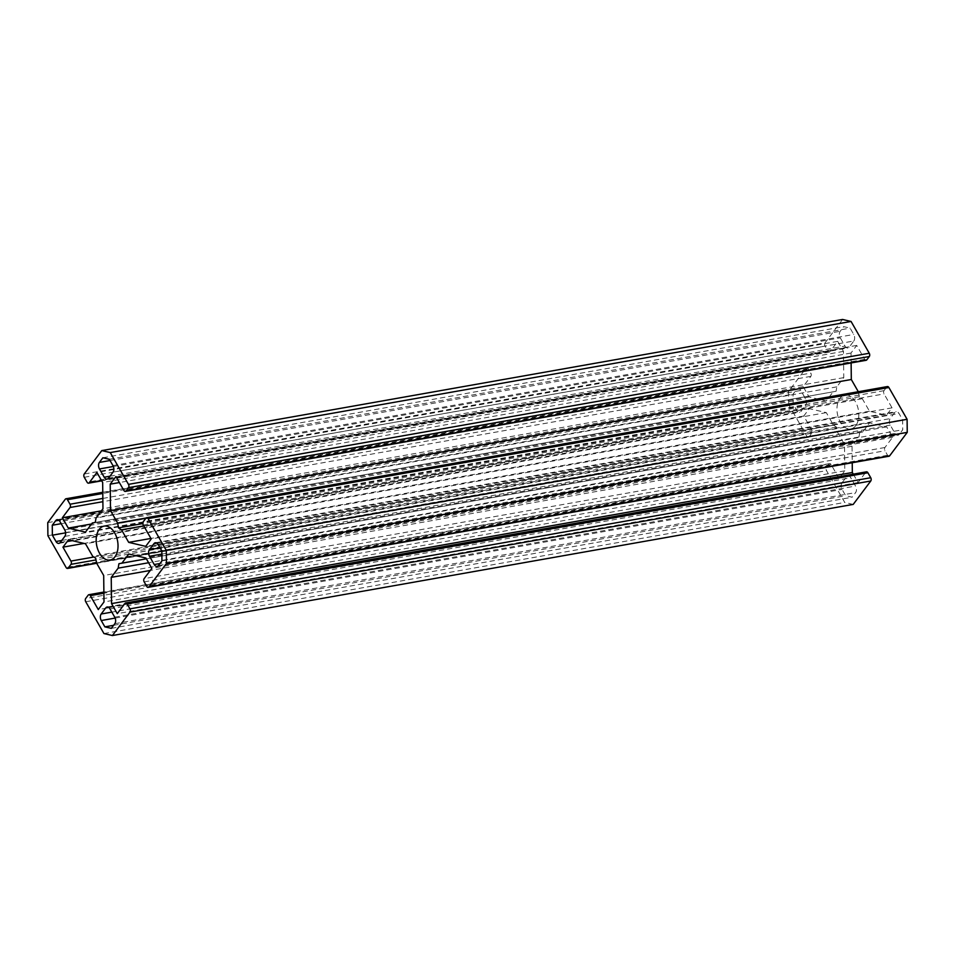<?xml version="1.0" encoding="UTF-8"?>
<svg xmlns="http://www.w3.org/2000/svg" width="955" height="955" viewBox="0 0 955 955"><rect width="100%" height="100%" fill="white"/><g stroke="black" fill="none" stroke-linecap="round" stroke-linejoin="round"><path stroke-width="0.72" stroke-dasharray="4.78 3.58" d="M855.764 425.667A17.214 10.672 -100 0 0 857.268 405.732A17.214 10.672 -100 0 0 844.9 394.976A17.214 10.672 -100 0 0 840.03 398.199A17.214 10.672 -100 0 0 838.526 418.135A17.214 10.672 -100 0 0 850.905 428.89A17.214 10.672 -100 0 0 855.764 425.667M800.779 390.464A4.715 2.925 -100 0 0 797.879 388.589A4.715 2.925 -100 0 0 796.542 389.473L793.056 394.117L793.175 404.061L796.792 410.375A4.715 2.925 -100 0 0 799.693 412.25A4.715 2.925 -100 0 0 801.03 411.366L805.602 405.278A4.715 2.925 -100 0 0 805.519 398.736L800.779 390.464L59.986 521.585M895.014 433.415A4.715 2.925 -100 0 0 897.915 435.289A4.715 2.925 -100 0 0 899.252 434.406L902.738 429.75L902.618 419.806L899.001 413.491A4.715 2.925 -100 0 0 896.1 411.617A4.715 2.925 -100 0 0 894.775 412.5L890.203 418.6A4.715 2.925 -100 0 0 890.275 425.13L895.014 433.415L159.963 563.522M853.818 340.995A4.715 2.925 -100 0 0 853.746 334.465L850.129 328.138L843.683 326.634L840.197 331.289A4.715 2.925 -100 0 0 840.269 337.819L845.02 346.092A4.715 2.925 -100 0 0 847.921 347.978A4.715 2.925 -100 0 0 849.246 347.095L853.818 340.995L113.024 472.128M841.976 482.872A4.715 2.925 -100 0 0 842.059 489.414L845.676 495.729L852.111 497.233L855.608 492.589A4.715 2.925 -100 0 0 855.525 486.047L850.786 477.775A4.715 2.925 -100 0 0 847.885 475.9A4.715 2.925 -100 0 0 846.548 476.784L841.976 482.872L111.831 612.119M65.31 499.214L806.115 368.093A2.364 1.456 80 0 1 806.784 367.651A2.364 1.456 80 0 1 808.228 368.582L810.819 373.107A2.364 1.456 80 0 1 810.855 376.365L803.167 386.62L809.088 396.97L826.23 400.993L833.094 391.848L836.079 391.287L836.831 386.859L843.766 377.631L843.456 351.38L837.714 341.353L830.026 351.607A2.364 1.456 80 0 1 829.358 352.049A2.364 1.456 80 0 1 827.901 351.106L825.06 346.14A2.364 1.456 80 0 1 825.025 342.881L84.231 474.002M842.585 319.459L825.025 342.881M866.149 360.286A2.364 1.456 80 0 1 864.693 359.343L856.719 345.424L851.001 353.04L851.12 362.948M858.306 391.717L859.297 396.743L862.305 398.701L869.492 411.235L886.503 415.222L892.042 407.845L884.067 393.926A2.364 1.456 80 0 1 884.032 390.655L886.765 387.002A2.364 1.456 80 0 1 887.434 386.56M889.021 456.227A2.364 1.456 80 0 1 887.565 455.284L884.987 450.772A2.364 1.456 80 0 1 884.939 447.501L892.639 437.247L886.706 426.897L869.563 422.874L862.699 432.03L859.727 432.579L858.963 437.008L852.039 446.248L852.23 462.733M853.293 474.158L858.079 482.526L865.779 472.271A2.364 1.456 80 0 1 866.436 471.83M853.209 504.407L844.745 502.426L826.529 470.624A2.364 1.456 80 0 1 826.493 467.353L828.988 464.023A2.364 1.456 80 0 1 829.656 463.581A2.364 1.456 80 0 1 831.101 464.524L839.075 478.443L844.793 470.827L844.483 444.373L837.368 431.947L836.496 427.136L833.488 425.178L826.302 412.632L809.291 408.645L803.764 416.022L811.738 429.953A2.364 1.456 80 0 1 811.774 433.212L809.028 436.865A2.364 1.456 80 0 1 808.36 437.306A2.364 1.456 80 0 1 806.915 436.375L66.122 567.497M47.905 535.695L788.699 404.574L806.915 436.375M788.699 404.574L788.543 391.502L806.115 368.093M837.714 341.353L96.921 472.474M858.079 482.526L117.286 613.647M892.042 407.845L151.236 538.978M47.75 522.636L788.543 391.502M103.94 633.547L844.745 502.426M111.317 628.366L852.111 497.233M113.609 625.31L845.676 495.729M102.889 457.767L843.683 326.634M109.324 459.271L850.129 328.138M161.825 550.94L902.618 419.806M161.944 560.883L902.738 429.75M65.62 532.842L793.175 404.061M61.168 523.674L793.056 394.117M844.793 470.827L104 601.96M839.075 478.443L98.281 609.577M803.764 416.022L84.052 543.419M809.291 408.645L68.497 539.778M826.302 412.632L85.508 543.765M833.488 425.178L92.695 556.299M836.496 427.136L95.703 558.257M837.368 431.947L96.562 563.068M844.483 444.373L103.689 575.495M809.088 396.97L91.537 523.985M803.167 386.62L101.409 510.841M843.456 351.38L102.663 482.502M843.766 377.631L102.961 508.752M836.831 386.859L96.037 517.992M836.079 391.287L95.273 522.421M833.094 391.848L92.301 522.97M826.23 400.993L85.437 532.126M886.706 426.897L145.912 558.03M892.639 437.247L151.833 568.38M852.039 446.248L150.269 570.457M858.963 437.008L148.61 562.746M859.727 432.579L146.378 558.842M862.699 432.03L146.366 558.818M869.563 422.874L128.77 554.007M851.001 353.04L119.363 482.55M856.719 345.424L115.925 476.557M886.503 415.222L145.709 546.356M869.492 411.235L150.926 538.429M862.305 398.701L143.751 525.895M859.297 396.743L142.82 523.567M858.438 391.932L146.055 518.028M84.267 477.273L825.06 346.14M827.901 351.106L87.108 482.239M145.972 518.135L886.765 387.002M884.032 390.655L143.226 521.788M101.54 480.556L830.026 351.607M124.974 603.393L865.779 472.271M143.262 525.047L884.067 393.926M102.842 498.426L810.819 373.107M808.228 368.582L102.782 493.46M144.181 581.893L884.987 450.772M887.565 455.284L146.772 586.418M85.735 601.745L826.529 470.624M115.149 618.076L842.059 489.414M108.643 607.404L846.548 476.784M109.98 608.908L850.786 477.775M114.731 617.181L855.525 486.047M114.803 623.711L855.608 492.589M112.941 465.586L853.746 334.465M108.452 478.216L849.246 347.095M109.956 476.211L845.02 346.092M113.37 466.494L840.269 337.819M110.052 460.525L840.197 331.289M158.458 565.527L899.252 434.406M161.861 554.067L890.275 425.13M160.046 547.836L890.203 418.6M156.859 543.12L894.775 412.5M158.208 544.625L899.001 413.491M58.637 520.081L796.542 389.473M64.725 529.87L805.519 398.736M64.797 536.4L805.602 405.278M60.225 542.5L801.03 411.366M61.741 540.494L796.792 410.375M831.101 464.524L103.892 593.246M88.182 595.156L828.988 464.023M826.493 467.353L85.687 598.487M811.774 433.212L96.001 559.917M96.55 562.984L809.028 436.865M93.805 557.028L811.738 429.953M810.855 376.365L102.877 501.685M884.939 447.501L144.145 578.635M864.693 359.343L123.899 490.476M104.095 526.11L844.9 394.976M107.079 607.022L847.885 475.9M107.115 479.1L847.921 347.978M157.121 566.411L897.915 435.289M155.307 542.75L896.1 411.617M57.085 519.711L797.879 388.589M58.9 543.383L799.693 412.25M110.1 560.024L850.905 428.89M829.656 463.581L103.88 592.052M808.36 437.306L96.694 563.283M806.784 367.651L102.77 492.267M829.358 352.049L101.708 480.843"/><path stroke-width="1.43" d="M114.97 556.801A17.214 10.672 -100 0 0 116.474 536.865A17.214 10.672 -100 0 0 104.095 526.11A17.214 10.672 -100 0 0 99.236 529.333A17.214 10.672 -100 0 0 97.732 549.268A17.214 10.672 -100 0 0 110.1 560.024A17.214 10.672 -100 0 0 114.97 556.801M59.986 521.585A4.715 2.925 -100 0 0 57.085 519.711A4.715 2.925 -100 0 0 55.748 520.594L52.262 525.25L52.382 535.194L55.999 541.509A4.715 2.925 -100 0 0 58.9 543.383A4.715 2.925 -100 0 0 60.225 542.5L64.797 536.4A4.715 2.925 -100 0 0 64.725 529.87L59.986 521.585M154.221 564.536A4.715 2.925 -100 0 0 157.121 566.411A4.715 2.925 -100 0 0 158.458 565.527L161.944 560.883L161.825 550.94L158.208 544.625A4.715 2.925 -100 0 0 155.307 542.75A4.715 2.925 -100 0 0 153.97 543.634L149.398 549.722A4.715 2.925 -100 0 0 149.481 556.264L154.221 564.536L159.963 563.522M113.024 472.128A4.715 2.925 -100 0 0 112.941 465.586L109.324 459.271L102.889 457.767L99.392 462.411A4.715 2.925 -100 0 0 99.475 468.953L104.214 477.225A4.715 2.925 -100 0 0 107.115 479.1A4.715 2.925 -100 0 0 108.452 478.216L113.024 472.128M101.182 614.005A4.715 2.925 -100 0 0 101.254 620.535L104.871 626.862L111.317 628.366L114.803 623.711A4.715 2.925 -100 0 0 114.731 617.181L109.98 608.908A4.715 2.925 -100 0 0 107.079 607.022A4.715 2.925 -100 0 0 105.754 607.905L101.182 614.005L111.831 612.119M110.255 452.575L851.06 321.453L869.265 353.255A2.364 1.456 80 0 1 869.313 356.513L128.507 487.647A2.364 1.456 -100 0 0 128.471 484.376L110.255 452.575L101.791 450.593L84.231 474.002A2.364 1.456 -100 0 0 84.267 477.273L87.108 482.239A2.364 1.456 -100 0 0 88.564 483.17A2.364 1.456 -100 0 0 89.221 482.729L101.54 480.556M102.877 501.685L70.061 507.499L62.362 517.753L68.294 528.103L85.437 532.126L92.301 522.97L95.273 522.421L96.037 517.992L102.961 508.752L102.663 482.502L96.921 472.474L89.221 482.729M70.061 507.499A2.364 1.456 -100 0 0 70.013 504.228L102.842 498.426M102.782 493.46L67.435 499.716L70.013 504.228M67.435 499.716A2.364 1.456 -100 0 0 65.979 498.773A2.364 1.456 -100 0 0 65.31 499.214L47.75 522.636L47.905 535.695L66.122 567.497A2.364 1.456 -100 0 0 67.566 568.44A2.364 1.456 -100 0 0 68.235 567.998L96.55 562.984M96.001 559.917L70.968 564.345L68.235 567.998M70.968 564.345A2.364 1.456 -100 0 0 70.933 561.074L93.805 557.028M103.892 593.246L90.307 595.657L98.281 609.577L104 601.96L103.689 575.495L96.562 563.068L95.703 558.257L92.695 556.299L85.508 543.765L68.497 539.778L62.958 547.155L70.933 561.074M90.307 595.657A2.364 1.456 -100 0 0 88.851 594.714A2.364 1.456 -100 0 0 88.182 595.156L85.687 598.487A2.364 1.456 -100 0 0 85.735 601.745L103.94 633.547L112.415 635.541L853.209 504.407L870.769 480.998L129.976 612.119L112.415 635.541M129.976 612.119A2.364 1.456 -100 0 0 129.94 608.86L870.733 477.727A2.364 1.456 80 0 1 870.769 480.998M127.099 603.894A2.364 1.456 -100 0 0 125.642 602.951L866.436 471.83A2.364 1.456 80 0 1 867.892 472.761L127.099 603.894L129.94 608.86M125.642 602.951A2.364 1.456 -100 0 0 124.974 603.393L117.286 613.647L111.544 603.62L111.234 577.369L118.169 568.141L118.921 563.713L121.906 563.152L128.77 554.007L145.912 558.03L151.833 568.38L144.145 578.635A2.364 1.456 -100 0 0 144.181 581.893L146.772 586.418A2.364 1.456 -100 0 0 148.216 587.349A2.364 1.456 -100 0 0 148.885 586.907L889.69 455.786A2.364 1.456 80 0 1 889.021 456.227L148.216 587.349M148.085 518.625A2.364 1.456 -100 0 0 146.64 517.694L887.434 386.56A2.364 1.456 80 0 1 888.878 387.503L148.085 518.625L166.301 550.426L166.457 563.498L148.885 586.907M146.64 517.694A2.364 1.456 -100 0 0 145.972 518.135L143.226 521.788A2.364 1.456 -100 0 0 143.262 525.047L151.236 538.978L145.709 546.356L128.698 542.368L121.512 529.822L118.504 527.864L117.632 523.054L110.517 510.627L110.207 484.173L115.925 476.557L123.899 490.476A2.364 1.456 -100 0 0 125.344 491.419A2.364 1.456 -100 0 0 126.012 490.977L866.818 359.844A2.364 1.456 80 0 1 866.149 360.286L125.344 491.419M128.507 487.647L126.012 490.977M851.06 321.453L842.585 319.459L101.791 450.593M869.313 356.513L866.818 359.844M851.12 362.948L851.311 379.505L858.306 391.717M888.878 387.503L907.095 419.305L907.25 432.364L889.69 455.786M852.23 462.733L852.338 472.498L853.293 474.158M867.892 472.761L870.733 477.727M166.301 550.426L907.095 419.305M166.457 563.498L907.25 432.364M104.871 626.862L113.609 625.31M52.382 535.194L65.62 532.842M52.262 525.25L61.168 523.674M84.052 543.419L62.958 547.155M91.537 523.985L68.294 528.103M101.409 510.841L62.362 517.753M852.338 472.498L111.544 603.62M150.269 570.457L111.234 577.369M148.61 562.746L118.169 568.141M146.378 558.842L118.921 563.713M146.366 558.818L121.906 563.152M119.363 482.55L110.207 484.173M150.926 538.429L128.698 542.368M143.751 525.895L121.512 529.822M142.82 523.567L118.504 527.864M146.055 518.028L117.632 523.054M851.311 379.505L110.517 510.627M128.471 484.376L869.265 353.255M101.254 620.535L115.149 618.076M105.754 607.905L108.643 607.404M104.214 477.225L109.956 476.211M99.475 468.953L113.37 466.494M99.392 462.411L110.052 460.525M149.481 556.264L161.861 554.067M149.398 549.722L160.046 547.836M153.97 543.634L156.859 543.12M55.748 520.594L58.637 520.081M55.999 541.509L61.741 540.494M103.88 592.052L88.851 594.714M96.694 563.283L67.566 568.44M102.77 492.267L65.979 498.773M101.708 480.843L88.564 483.17"/></g></svg>
